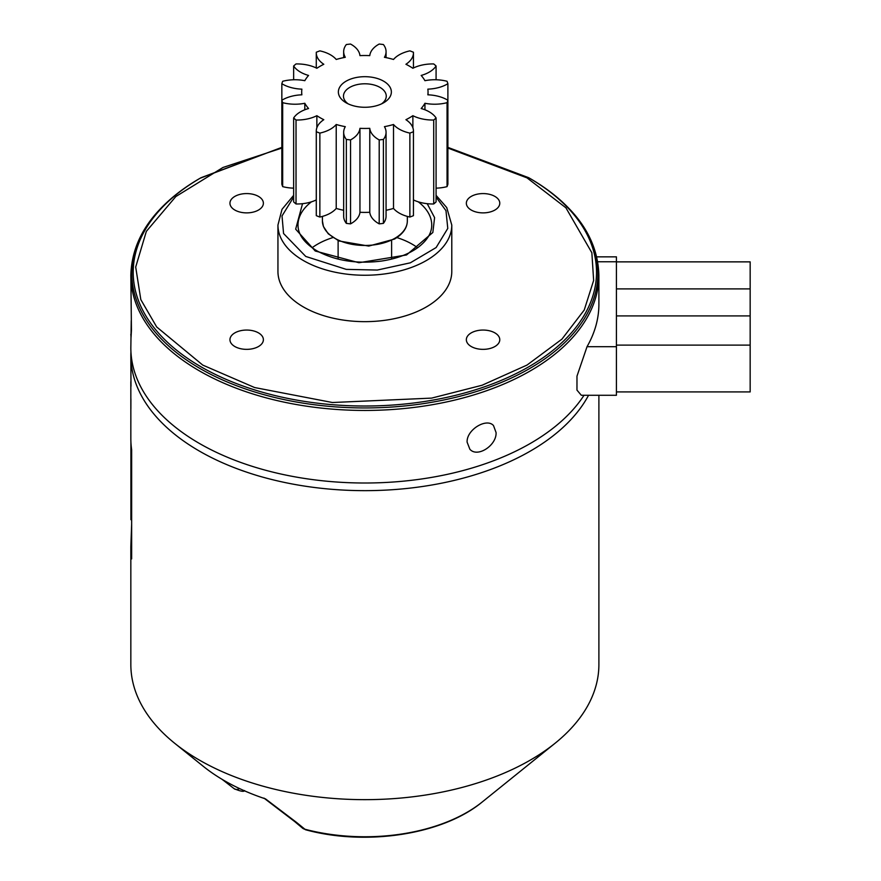 <?xml version="1.0" encoding="UTF-8"?>
<svg xmlns="http://www.w3.org/2000/svg" width="881" height="881" viewBox="0 0 881 881"><rect width="100%" height="100%" fill="white"/><g stroke="black" fill="none" stroke-linecap="round" stroke-linejoin="round"><path stroke-width="1.32" d="M130.84 392.386L130.851 423.177A234.027 135.112 180 0 1 130.84 421.834L130.84 438.584A234.027 135.112 0 0 0 131.643 449.717L131.643 558.906A234.027 135.112 180 0 1 130.84 547.773L130.84 664.549A234.027 135.112 0 0 0 174.614 743.223A234.027 135.112 0 0 0 267.196 787.328A234.027 135.112 0 0 0 555.118 743.223A234.027 135.112 0 0 0 598.893 664.549L598.893 395.272M588.552 395.272A234.027 135.112 180 0 1 330.078 489.153A234.027 135.112 180 0 1 130.84 355.539A234.027 135.112 180 0 1 130.939 351.717M131.643 519.713L130.906 519.702L130.906 441.601M130.84 547.773A234.027 135.112 180 0 1 130.906 544.744L131.643 523.92M130.84 421.834A234.027 135.112 180 0 1 130.862 420.27M130.884 408.795L130.906 398.895M130.84 355.539L130.983 386.263A234.027 135.112 180 0 1 130.84 381.638L130.84 393.234M174.614 743.223L203.269 766.316A198.787 114.761 -0 0 0 265.511 798.891L296.434 822.347L305.542 829.748L302.062 827.755A6.685 5.991 -45.6 0 0 304.584 829.153A144.429 83.387 0 0 0 482.281 801.941L555.118 743.223M130.906 544.744L131.643 544.755M296.434 822.347A6.685 5.451 126.7 0 1 294.672 821.555L263.948 798.098M221.946 779.256L223.752 780.61A6.685 5.451 -53.3 0 0 225.712 781.447M223.752 780.61L234.115 788.671A6.685 4.702 -51.1 0 0 239.511 788.561M584.037 395.272A234.027 135.112 180 0 1 323.173 480.85A234.027 135.112 180 0 1 130.84 347.896L131.236 320.607M616.425 395.272L616.425 346.685L587.032 346.685L576.978 376.165L576.967 390.118L581.317 395.272L616.425 395.272M596.756 256.856L616.425 256.856L616.425 346.685M587.032 346.685A234.027 135.112 0 0 0 598.893 304.22L598.893 275.324A234.027 135.112 180 0 1 454.42 400.161A234.027 135.112 180 0 1 199.381 370.868A234.027 135.112 180 0 1 130.84 275.324L131.445 330.254L131.038 337.313L130.84 334.251M496.058 432.494C496.917 445.147 477.535 458.131 469.859 449.233L467.106 442.141C466.445 429.686 486.686 417.561 493.503 425.589L496.058 432.494M616.425 391.924L750.16 391.924L750.16 261.866L616.425 261.866M277.944 225.062A86.922 50.184 180 0 0 364.866 275.246A86.922 50.184 180 0 0 451.788 225.062L451.788 271.469A86.922 50.184 180 0 1 364.866 321.653A86.922 50.184 180 0 1 277.944 271.469L277.944 225.062L282.008 209.337L293.648 195.329M494.891 346.53A16.717 9.647 180 0 1 476.676 348.623A16.717 9.647 180 0 1 466.346 339.714A16.717 9.647 180 0 1 483.063 330.056A16.717 9.647 180 0 1 499.78 339.714A16.717 9.647 180 0 1 494.891 346.53M258.485 346.53A16.717 9.647 180 0 1 240.271 348.623A16.717 9.647 180 0 1 229.952 339.714A16.717 9.647 180 0 1 246.669 330.056A16.717 9.647 180 0 1 263.386 339.714A16.717 9.647 180 0 1 258.485 346.53M258.485 210.052A16.717 9.647 180 0 1 240.271 212.145A16.717 9.647 180 0 1 229.952 203.225A16.717 9.647 180 0 1 246.669 193.578A16.717 9.647 180 0 1 263.386 203.225A16.717 9.647 180 0 1 258.485 210.052M494.891 210.052A16.717 9.647 180 0 1 476.676 212.145A16.717 9.647 180 0 1 466.346 203.225A16.717 9.647 180 0 1 483.063 193.578A16.717 9.647 180 0 1 499.78 203.225A16.717 9.647 180 0 1 494.891 210.052M427.197 203.676L434.597 217.629L432.835 232.485L406.526 254.961L358.93 262.725L315.222 250.997L295.664 229.159L302.535 203.676M417.627 247.748A66.868 38.599 0 0 0 396.89 237.584M332.842 237.584A66.868 38.599 0 0 0 312.105 247.748M281.843 83.706L281.843 100.258A29.954 17.29 180 0 1 301.886 94.818A63.179 36.473 180 0 1 301.698 91.976A63.179 36.473 180 0 1 301.886 89.146A29.954 17.29 180 0 1 281.843 83.706A84.246 48.642 180 0 1 282.68 81.283A29.954 17.29 180 0 1 304.804 80.689A63.179 36.473 180 0 1 308.559 75.447A29.954 17.29 180 0 1 293.648 65.998A84.246 48.642 180 0 1 296.027 63.939A29.954 17.29 180 0 1 316.863 68.278A63.179 36.473 180 0 1 323.801 64.269A29.954 17.29 180 0 1 316.279 52.805A29.954 17.29 180 0 1 316.301 52.243A84.246 48.642 180 0 1 319.858 50.867A29.954 17.29 180 0 1 336.223 59.468A63.179 36.473 180 0 1 345.297 57.298A29.954 17.29 180 0 1 343.667 51.671A29.954 17.29 180 0 1 346.343 44.535A84.246 48.642 180 0 1 350.539 44.05A29.954 17.29 180 0 1 359.955 55.624A63.179 36.473 180 0 1 369.778 55.624A29.954 17.29 180 0 1 379.204 44.05A84.246 48.642 180 0 1 383.4 44.535A29.954 17.29 180 0 1 386.065 51.671A29.954 17.29 180 0 1 384.435 57.298A63.179 36.473 180 0 1 393.51 59.468A29.954 17.29 180 0 1 409.874 50.867A84.246 48.642 180 0 1 413.442 52.243A29.954 17.29 180 0 1 413.453 52.805A29.954 17.29 180 0 1 405.932 64.269A63.179 36.473 180 0 1 412.87 68.278A29.954 17.29 180 0 1 433.705 63.939A84.246 48.642 180 0 1 436.084 65.998A29.954 17.29 180 0 1 421.173 75.447A63.179 36.473 180 0 1 424.939 80.689A29.954 17.29 180 0 1 447.052 81.283A84.246 48.642 180 0 1 447.889 83.706A29.954 17.29 180 0 1 427.847 89.146A63.179 36.473 180 0 1 428.045 91.976A63.179 36.473 180 0 1 427.847 94.818A29.954 17.29 180 0 1 447.889 100.258L447.889 83.706M293.648 65.998L293.648 79.764M413.453 199.921A29.954 17.29 0 0 0 433.705 203.974L433.705 120.025A29.954 17.29 180 0 1 412.87 115.686A63.179 36.473 180 0 1 405.932 119.695A29.954 17.29 180 0 1 413.453 131.159A29.954 17.29 180 0 1 413.442 131.721A84.246 48.642 180 0 1 409.874 133.097A29.954 17.29 180 0 1 393.51 124.496A63.179 36.473 180 0 1 384.435 126.666A29.954 17.29 180 0 1 386.065 132.293A29.954 17.29 180 0 1 383.4 139.429A84.246 48.642 180 0 1 379.204 139.914A29.954 17.29 180 0 1 369.778 128.34A63.179 36.473 180 0 1 359.955 128.34A29.954 17.29 180 0 1 350.539 139.914A84.246 48.642 180 0 1 346.343 139.429A29.954 17.29 180 0 1 343.667 132.293A29.954 17.29 180 0 1 345.297 126.666A63.179 36.473 180 0 1 336.223 124.496A29.954 17.29 180 0 1 319.858 133.097A84.246 48.642 180 0 1 316.301 131.721A29.954 17.29 180 0 1 316.279 131.159A29.954 17.29 180 0 1 323.801 119.695A63.179 36.473 180 0 1 316.863 115.686A29.954 17.29 180 0 1 296.027 120.025A84.246 48.642 180 0 1 293.648 117.966A29.954 17.29 180 0 1 308.559 108.517A63.179 36.473 180 0 1 304.804 103.275A29.954 17.29 180 0 1 282.68 102.681A84.246 48.642 180 0 1 281.843 100.258L281.843 184.206A84.246 48.642 0 0 0 282.68 186.629A29.954 17.29 0 0 0 293.648 188.149M282.68 102.681L282.68 186.629M304.804 103.275L304.804 109.773M293.648 117.966L293.648 201.914A84.246 48.642 0 0 0 296.027 203.974A29.954 17.29 0 0 0 316.279 199.921M296.027 120.025L296.027 203.974M316.863 115.686L316.863 127.778M316.279 131.159L316.279 215.107A29.954 17.29 0 0 0 316.301 215.669A84.246 48.642 0 0 0 319.858 217.045A29.954 17.29 0 0 0 336.223 208.434A63.179 36.473 0 0 0 343.667 210.284M316.301 131.721L316.301 215.669M319.858 133.097L319.858 217.045M336.223 124.496L336.223 208.434M436.084 79.764L436.084 65.998M343.667 132.293L343.667 216.241A29.954 17.29 0 0 0 346.343 223.378A84.246 48.642 0 0 0 350.539 223.862A29.954 17.29 0 0 0 359.955 212.288A63.179 36.473 0 0 0 369.778 212.288A29.954 17.29 0 0 0 379.204 223.862A84.246 48.642 0 0 0 383.4 223.378A29.954 17.29 0 0 0 386.065 216.241L386.065 132.293M346.343 139.429L346.343 223.378M350.539 139.914L350.539 223.862M359.955 128.34L359.955 212.288M369.778 128.34L369.778 212.288M379.204 139.914L379.204 223.862M383.4 139.429L383.4 223.378M436.084 188.149A29.954 17.29 0 0 0 447.052 186.629A84.246 48.642 0 0 0 447.889 184.206L447.889 100.258A84.246 48.642 180 0 1 447.052 102.681A29.954 17.29 180 0 1 424.939 103.275A63.179 36.473 180 0 1 421.173 108.517A29.954 17.29 180 0 1 436.084 117.966A84.246 48.642 180 0 1 433.705 120.025M386.065 210.284A63.179 36.473 0 0 0 393.51 208.434A29.954 17.29 0 0 0 409.874 217.045A84.246 48.642 0 0 0 413.442 215.669A29.954 17.29 0 0 0 413.453 215.107L413.453 131.159M393.51 124.496L393.51 208.434M447.052 186.629L447.052 102.681M409.874 133.097L409.874 217.045M424.939 109.773L424.939 103.275M413.442 131.721L413.442 215.669M433.705 203.974A84.246 48.642 0 0 0 436.084 201.914L436.084 117.966M412.87 115.686L412.87 127.778M346.134 81.162A26.496 15.296 180 0 1 383.598 81.162A26.496 15.296 180 0 1 383.598 102.802A26.496 15.296 180 0 1 346.134 102.802A26.496 15.296 180 0 1 346.134 81.162M381.605 103.837A21.397 12.356 0 0 0 386.263 96.139A21.397 12.356 0 0 0 373.059 84.73A21.397 12.356 0 0 0 349.735 87.406A21.397 12.356 0 0 0 343.469 96.139A21.397 12.356 0 0 0 348.127 103.837M597.747 261.756L616.425 261.756M200.075 178.259L281.843 147.369L201.055 177.698A231.659 133.747 180 0 0 201.055 366.837A231.659 133.747 180 0 0 528.677 366.837A231.659 133.747 180 0 0 528.677 177.698L529.657 178.259A233.047 134.551 180 0 1 529.657 368.533A233.047 134.551 180 0 1 200.075 368.533A233.047 134.551 180 0 1 200.075 178.259C155.001 204.965 131.919 237.319 130.84 275.324M447.889 148.063L527.003 177.863L565.921 207.817L591.856 252.748L593.64 280.444L584.235 310.013L561.924 339.152L527.003 365.075L482.105 385.239L431.635 398.113L332.434 402.518L254.609 387.541L202.729 365.075L156.686 326.961L140.817 299.617L135.696 267.042L146.345 231.362L175.837 196.54L222.981 167.467L281.843 148.063M436.084 197.08L445.973 210.669L447.779 228.421L436.128 247.55L410.348 262.813L377.321 270.049L346.266 269.377L305.762 256.448L283.561 233.52L282.019 215.944L293.648 197.08M431.734 225.062C431.778 232.991 427.208 240.447 418.035 247.451C408.586 254.279 396.362 258.827 381.352 261.084C356.574 264.124 335.088 260.71 316.896 250.832C304.297 243.134 298.009 234.544 297.998 225.062A66.868 38.599 180 0 1 311.467 201.826M418.266 201.826A66.868 38.599 180 0 1 431.734 225.073M322.413 216.407L322.413 220.944A42.464 24.514 0 0 0 348.623 243.596A42.464 24.514 0 0 0 394.886 238.277A42.464 24.514 0 0 0 407.33 220.944L407.33 216.407M482.281 801.941C442.714 834.781 365.769 846.267 305.542 829.748M302.062 827.755L294.672 821.555M234.115 788.671C240.447 791.347 243.938 791.986 244.577 790.587M750.16 288.891L616.425 288.891M750.16 315.916L616.425 315.916M750.16 345.121L616.425 345.121M529.657 178.259C574.731 204.965 597.814 237.319 598.893 275.324M528.677 177.698L447.889 147.369L528.677 177.698M451.788 225.062L446.733 207.586L436.084 195.329M391.616 259.102L391.616 240.59M338.117 259.102L338.117 240.59M316.279 67.991L316.279 52.805M343.667 57.628L343.667 51.671M301.698 94.829L301.698 91.976M386.065 57.628L386.065 51.671M413.453 67.991L413.453 52.805M428.045 94.829L428.045 91.976M407.33 220.944C407.231 227.926 402.969 233.961 394.534 239.059L368.765 246.074L338.888 240.954L328.261 233.806L323.437 226.516L322.413 220.944"/></g></svg>
